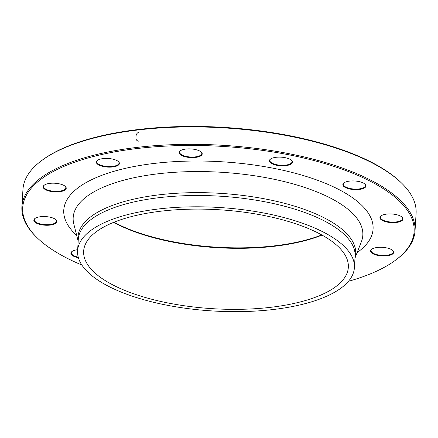 <?xml version="1.0" encoding="UTF-8"?>
<svg xmlns="http://www.w3.org/2000/svg" width="438" height="438" viewBox="0 0 438 438"><rect width="100%" height="100%" fill="white"/><g stroke="black" fill="none" stroke-linecap="round" stroke-linejoin="round"><path stroke-width="0.66" d="M37.504 238.13L36.765 237.418A196.936 73.622 3.5 0 1 21.9 206.78A196.936 73.622 3.5 0 1 138.156 147.272A196.936 73.622 3.5 0 1 415.032 230.826A196.936 73.622 3.5 0 1 396.549 259.422L395.728 260.041A196.076 73.299 -176.5 0 0 358.01 175.463A196.076 73.299 -176.5 0 0 138.457 148.378A196.076 73.299 -176.5 0 0 37.504 238.13A196.076 73.299 -176.5 0 0 81.851 265.017M415.032 230.826L416.1 213.388A196.936 73.622 -176.5 0 0 401.235 182.75A196.936 73.622 -176.5 0 0 139.224 129.834A196.936 73.622 -176.5 0 0 41.451 160.741A196.936 73.622 -176.5 0 0 22.968 189.342L21.9 206.78M322.023 235.08A132.588 49.565 3.5 0 1 273.794 246.353A132.588 49.565 3.5 0 1 113.699 222.34M161.923 211.072A132.588 49.565 3.5 0 1 348.336 267.322A132.588 49.565 3.5 0 1 212.967 308.702A132.588 49.565 3.5 0 1 83.653 251.133A132.588 49.565 3.5 0 1 161.923 211.072M114 222.219A133.442 49.888 -176.5 0 0 274.193 245.871A133.442 49.888 -176.5 0 0 321.738 234.921M41.451 160.741L42.272 160.127A196.076 73.299 3.5 0 1 224.059 127.409A196.076 73.299 3.5 0 1 400.496 182.038L401.235 182.75M345.051 182.257A11.558 4.32 3.5 0 1 355.755 181.064A11.558 4.32 3.5 0 1 365.068 184.195A11.558 4.32 3.5 0 1 354.139 189.605A11.558 4.32 3.5 0 1 343.95 182.903A11.558 4.32 3.5 0 1 345.051 182.257M269.436 160.428A11.558 4.32 3.5 0 1 270.46 159.093A11.558 4.32 3.5 0 1 281.18 157.165A11.558 4.32 3.5 0 1 291.577 160.385A11.558 4.32 3.5 0 1 282.576 165.849A11.558 4.32 3.5 0 1 269.436 160.428M180.144 154.455A11.558 4.32 3.5 0 1 180.226 150.858A11.558 4.32 3.5 0 1 190.941 148.925A11.558 4.32 3.5 0 1 201.343 152.15A11.558 4.32 3.5 0 1 195.239 157.456A11.558 4.32 3.5 0 1 180.144 154.455M101.112 165.931A11.558 4.32 3.5 0 1 97.422 160.401A11.558 4.32 3.5 0 1 108.142 158.468A11.558 4.32 3.5 0 1 118.539 161.688A11.558 4.32 3.5 0 1 115.024 166.555A11.558 4.32 3.5 0 1 101.112 165.931M53.507 191.789A11.558 4.32 3.5 0 1 44.243 185.164A11.558 4.32 3.5 0 1 54.958 183.232A11.558 4.32 3.5 0 1 65.361 186.457A11.558 4.32 3.5 0 1 53.507 191.789M50.096 225.099A11.558 4.32 3.5 0 1 37.153 223.5A11.558 4.32 3.5 0 1 34.93 218.513A11.558 4.32 3.5 0 1 45.645 216.586A11.558 4.32 3.5 0 1 56.048 219.805A11.558 4.32 3.5 0 1 50.096 225.099M78.402 257.747A11.558 4.32 3.5 0 1 71.98 251.516A11.558 4.32 3.5 0 1 77.652 249.709M383.327 247.399A11.558 4.32 3.5 0 1 392.809 250.552A11.558 4.32 3.5 0 1 381.881 255.956A11.558 4.32 3.5 0 1 371.692 249.26A11.558 4.32 3.5 0 1 383.327 247.399M386.743 214.094A11.558 4.32 3.5 0 1 402.122 217.199A11.558 4.32 3.5 0 1 391.194 222.603A11.558 4.32 3.5 0 1 381.005 215.907A11.558 4.32 3.5 0 1 386.743 214.094M348.434 281.322A196.076 73.299 -176.5 0 0 395.728 260.041M159.448 208.86A138.665 51.837 3.5 0 1 354.402 267.695A138.665 51.837 3.5 0 1 212.83 310.969A138.665 51.837 3.5 0 1 77.586 250.76A138.665 51.837 3.5 0 1 159.448 208.86M381.219 215.753A11.131 4.161 -176.5 0 0 380.37 217.215A11.131 4.161 -176.5 0 0 396.018 221.94A11.131 4.161 -176.5 0 0 402.588 218.573A11.131 4.161 -176.5 0 0 401.925 217.018M371.906 249.107A11.131 4.161 -176.5 0 0 371.057 250.569A11.131 4.161 -176.5 0 0 381.027 255.332A11.131 4.161 -176.5 0 0 393.275 251.927A11.131 4.161 -176.5 0 0 392.612 250.372M72.199 251.363A11.131 4.161 -176.5 0 0 71.35 252.825A11.131 4.161 -176.5 0 0 78.232 257.139M35.144 218.359A11.131 4.161 -176.5 0 0 34.295 219.821A11.131 4.161 -176.5 0 0 49.943 224.546A11.131 4.161 -176.5 0 0 56.513 221.185A11.131 4.161 -176.5 0 0 55.85 219.63M44.457 185.011A11.131 4.161 -176.5 0 0 43.608 186.473A11.131 4.161 -176.5 0 0 53.578 191.236A11.131 4.161 -176.5 0 0 65.826 187.831A11.131 4.161 -176.5 0 0 65.163 186.276M97.641 160.248A11.131 4.161 -176.5 0 0 96.793 161.71A11.131 4.161 -176.5 0 0 101.386 165.422A11.131 4.161 -176.5 0 0 112.84 166.38A11.131 4.161 -176.5 0 0 119.01 163.067A11.131 4.161 -176.5 0 0 118.342 161.512M180.445 150.705A11.131 4.161 -176.5 0 0 179.591 152.167A11.131 4.161 -176.5 0 0 180.56 154.012A11.131 4.161 -176.5 0 0 192.901 157.045A11.131 4.161 -176.5 0 0 201.814 153.524A11.131 4.161 -176.5 0 0 201.146 151.97M270.679 158.939A11.131 4.161 -176.5 0 0 269.885 160.073A11.131 4.161 -176.5 0 0 269.83 160.401A11.131 4.161 -176.5 0 0 280.238 165.208A11.131 4.161 -176.5 0 0 291.993 162.093A11.131 4.161 -176.5 0 0 292.047 161.764A11.131 4.161 -176.5 0 0 291.38 160.209M344.169 182.75A11.131 4.161 -176.5 0 0 343.315 184.212A11.131 4.161 -176.5 0 0 350.882 188.658A11.131 4.161 -176.5 0 0 363.43 187.809A11.131 4.161 -176.5 0 0 365.538 185.57A11.131 4.161 -176.5 0 0 364.87 184.02M138.534 141.145L138.687 141.135C136.541 140.828 135.649 139.415 136.015 136.897C135.955 134.433 137.028 132.791 139.251 131.969L139.092 131.997M76.705 235.409A154.948 57.925 3.5 0 1 155.233 163.314A154.948 57.925 3.5 0 1 329.847 185.208A154.948 57.925 3.5 0 1 357.151 252.562M78.194 240.796A139.087 51.996 3.5 0 1 160.133 194.707A139.087 51.996 3.5 0 1 355.01 257.73M354.988 258.102L361.399 241.656A145.098 54.241 -176.5 0 0 305.226 187.623A145.098 54.241 -176.5 0 0 158.83 173.711A145.098 54.241 -176.5 0 0 73.814 224.064L78.172 241.174M354.402 267.695L355.092 256.389A138.665 51.837 -176.5 0 0 160.138 197.554A138.665 51.837 -176.5 0 0 78.276 239.455L77.586 250.76"/></g></svg>
